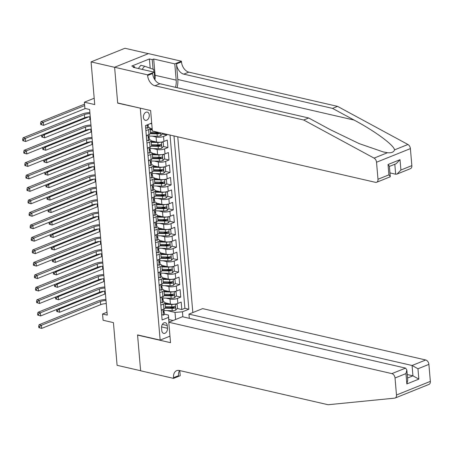 <?xml version="1.0" encoding="UTF-8"?>
<svg xmlns="http://www.w3.org/2000/svg" width="453" height="453" viewBox="0 0 453 453"><rect width="100%" height="100%" fill="white"/><g stroke="black" fill="none" stroke-linecap="round" stroke-linejoin="round"><path stroke-width="0.68" d="M143.425 117.384A4.213 2.865 103 0 0 145.407 120.317A4.213 2.865 103 0 0 149.28 115.028A4.213 2.865 103 0 0 147.299 112.101A4.213 2.865 103 0 0 143.425 117.384M148.38 53.658L124.949 48.261L91.081 61.891L114.615 67.31L117.689 103.137L140.572 108.222M192.825 312.564L177.757 136.817M140.283 108.341L160.152 340.107L137.559 334.909L140.628 370.73L117.095 365.311L113.431 322.632L103.08 320.248L102.542 314.02L107.253 315.107L89.626 109.501L84.921 108.42L84.383 102.185L94.739 104.569L91.081 61.891M164.994 302.774L170.413 304.025A5.272 1.653 -4.9 0 0 177.842 303.419L181.183 302.072L181.823 309.546L177.191 308.482M173.624 307.661L169.875 306.8M166.036 298.131L169.988 299.037A5.272 1.653 -4.9 0 0 177.412 298.431L180.753 297.089L176.121 296.019M172.559 295.203L168.805 294.337M180.753 297.089L180.113 289.614L176.772 290.956A5.272 1.653 -4.9 0 1 169.348 291.562L163.924 290.316M162.854 277.853L168.278 279.099A5.272 1.653 -4.9 0 0 175.707 278.493L179.048 277.151L179.688 284.626L175.051 283.561M171.489 282.74L167.735 281.874M161.789 265.39L167.208 266.641A5.272 1.653 -4.9 0 0 174.637 266.036L177.978 264.688L178.618 272.168L173.986 271.098M170.424 270.277L166.67 269.416M160.719 252.933L166.143 254.178A5.272 1.653 -4.9 0 0 173.567 253.572L176.908 252.23L177.548 259.705L172.916 258.64M169.354 257.819L165.6 256.953M159.649 240.469L165.073 241.721A5.272 1.653 -4.9 0 0 172.502 241.115L175.843 239.767L176.483 247.247L171.846 246.177M168.284 245.356L164.53 244.495M158.584 228.012L164.003 229.258A5.272 1.653 -4.9 0 0 171.432 228.652L174.773 227.31L175.413 234.784L170.781 233.72M167.219 232.899L163.465 232.032M157.514 215.549L162.938 216.8A5.272 1.653 -4.9 0 0 170.362 216.189L173.703 214.847L174.348 222.321L169.711 221.257M166.149 220.435L162.395 219.569M156.444 203.086L161.868 204.337A5.272 1.653 -4.9 0 0 169.297 203.731L172.638 202.383L173.278 209.864L168.641 208.793M165.079 207.972L161.325 207.112M155.379 190.628L160.798 191.874A5.272 1.653 -4.9 0 0 168.227 191.268L171.568 189.926L172.208 197.4L167.576 196.336M164.014 195.515L160.26 194.648M154.309 178.165L159.733 179.416A5.272 1.653 -4.9 0 0 167.157 178.81L170.498 177.463L171.143 184.943L166.506 183.873M162.944 183.052L159.19 182.191M153.239 165.707L158.663 166.953A5.272 1.653 -4.9 0 0 166.092 166.347L169.433 165.005L170.073 172.48L165.436 171.415M161.874 170.594L158.12 169.728M152.174 153.244L157.593 154.496A5.272 1.653 -4.9 0 0 165.022 153.89L168.363 152.542L169.003 160.017L164.371 158.952M160.809 158.131L157.055 157.27M151.104 140.787L156.528 142.032A5.272 1.653 -4.9 0 0 163.952 141.427L167.293 140.085L167.938 147.559L163.301 146.489M159.739 145.673L155.985 144.807M166.8 134.292L166.868 135.096L162.231 134.031M158.669 133.21L154.915 132.344M145.889 130.651L148.544 129.581A5.272 1.653 175.1 0 0 150.034 128.261A5.272 1.653 175.1 0 0 148.442 127.242L148.363 127.219M146.953 143.114L149.615 142.044A5.272 1.653 175.1 0 0 151.098 140.724A5.272 1.653 175.1 0 0 149.513 139.7L149.428 139.683M148.023 155.572L150.685 154.501A5.272 1.653 175.1 0 0 152.168 153.188A5.272 1.653 175.1 0 0 150.577 152.163L150.498 152.146M149.094 168.035L151.749 166.964A5.272 1.653 175.1 0 0 153.233 165.645A5.272 1.653 175.1 0 0 151.647 164.62L151.568 164.603M150.158 180.492L152.82 179.422A5.272 1.653 175.1 0 0 154.303 178.108A5.272 1.653 175.1 0 0 152.718 177.083L152.633 177.066M151.228 192.955L153.89 191.885A5.272 1.653 175.1 0 0 155.373 190.566A5.272 1.653 175.1 0 0 153.782 189.547L153.703 189.524M152.293 205.419L154.954 204.343A5.272 1.653 175.1 0 0 156.438 203.029A5.272 1.653 175.1 0 0 154.852 202.004L154.773 201.987M153.363 217.876L156.025 216.806A5.272 1.653 175.1 0 0 157.508 215.486A5.272 1.653 175.1 0 0 155.923 214.467L155.838 214.445M154.433 230.339L157.095 229.269A5.272 1.653 175.1 0 0 158.578 227.95A5.272 1.653 175.1 0 0 156.987 226.925L156.908 226.908M155.498 242.797L158.159 241.726A5.272 1.653 175.1 0 0 159.643 240.413A5.272 1.653 175.1 0 0 158.057 239.388L157.978 239.371M156.568 255.26L159.23 254.19A5.272 1.653 175.1 0 0 160.713 252.87A5.272 1.653 175.1 0 0 159.122 251.845L159.043 251.828M157.638 267.717L160.3 266.647A5.272 1.653 175.1 0 0 161.783 265.333A5.272 1.653 175.1 0 0 160.192 264.309L160.113 264.292M158.703 280.18L161.364 279.11A5.272 1.653 175.1 0 0 162.848 277.791A5.272 1.653 175.1 0 0 161.262 276.772L161.183 276.749M159.773 292.644L162.434 291.573A5.272 1.653 175.1 0 0 163.918 290.254A5.272 1.653 175.1 0 0 162.327 289.229L162.248 289.212M167.468 328.272L167.231 325.526A4.083 2.775 103 0 0 165.311 322.689A4.083 2.775 103 0 0 161.557 327.813L161.795 330.554A4.083 2.775 103 0 0 163.714 333.391A4.083 2.775 103 0 0 167.468 328.272L161.557 326.907M169.96 336.16L160.152 340.107M151.693 123.08L145.453 125.594L162.117 319.982L168.522 317.4L168.42 315.062L164.388 314.133M175.617 319.49L175.011 312.411L182.434 311.806L188.844 309.223L173.986 135.951M182.434 311.806L182.87 316.834M168.935 322.179L168.522 317.4M150.034 128.324L152.185 128.816M151.081 123.68L151.761 123.833M152.151 136.138L156.098 137.049L156.528 142.032M153.216 148.601L157.168 149.507L157.593 154.496M154.286 161.058L158.239 161.97L158.663 166.953M155.356 173.522L159.303 174.433L159.733 179.416M156.421 185.985L160.373 186.891L160.798 191.874M157.491 198.442L161.444 199.354L161.868 204.337M158.561 210.905L162.508 211.811L162.938 216.8M159.626 223.363L163.578 224.275L164.003 229.258M160.696 235.826L164.649 236.738L165.073 241.721M161.766 248.284L165.713 249.195L166.143 254.178M162.831 260.747L166.783 261.658L167.208 266.641M163.901 273.21L167.853 274.116L168.278 279.099M164.971 285.667L168.918 286.579L169.348 291.562M160.843 305.101L163.505 304.031A5.272 1.653 -4.9 0 0 164.988 302.717A5.272 1.653 -4.9 0 0 163.397 301.692L163.318 301.675M181.823 309.546L184.892 308.312L170.034 135.039M166.868 135.096L163.527 136.444A5.272 1.653 175.1 0 1 156.098 137.049M167.938 147.559L164.598 148.901A5.272 1.653 175.1 0 1 157.168 149.507M169.003 160.017L165.662 161.364A5.272 1.653 175.1 0 1 158.239 161.97M170.073 172.48L166.732 173.822A5.272 1.653 175.1 0 1 159.303 174.433M171.143 184.943L167.803 186.285A5.272 1.653 175.1 0 1 160.373 186.891M172.208 197.4L168.867 198.748A5.272 1.653 175.1 0 1 161.444 199.354M173.278 209.864L169.937 211.206A5.272 1.653 175.1 0 1 162.508 211.811M174.348 222.321L171.008 223.669A5.272 1.653 175.1 0 1 163.578 224.275M175.413 234.784L172.072 236.126A5.272 1.653 175.1 0 1 164.649 236.738M176.483 247.247L173.142 248.589A5.272 1.653 175.1 0 1 165.713 249.195M177.548 259.705L174.212 261.053A5.272 1.653 175.1 0 1 166.783 261.658M178.618 272.168L175.277 273.51A5.272 1.653 175.1 0 1 167.853 274.116M179.688 284.626L176.347 285.973A5.272 1.653 175.1 0 1 168.918 286.579M161.268 310.084L163.929 309.014A5.272 1.653 -4.9 0 0 165.413 307.7L164.988 302.717M160.203 297.627L162.859 296.556A5.272 1.653 -4.9 0 0 164.348 295.237L163.918 290.254M159.133 285.164L161.795 284.093A5.272 1.653 -4.9 0 0 163.278 282.78L162.848 277.791M158.063 272.706L160.724 271.636A5.272 1.653 -4.9 0 0 162.208 270.316L161.783 265.333M156.998 260.243L159.654 259.173A5.272 1.653 -4.9 0 0 161.143 257.853L160.713 252.87M155.928 247.785L158.59 246.709A5.272 1.653 -4.9 0 0 160.073 245.396L159.643 240.413M154.858 235.322L157.519 234.252A5.272 1.653 -4.9 0 0 159.003 232.933L158.578 227.95M153.794 222.859L156.449 221.789A5.272 1.653 -4.9 0 0 157.938 220.475L157.508 215.486M152.723 210.402L155.385 209.331A5.272 1.653 -4.9 0 0 156.868 208.012L156.438 203.029M151.653 197.938L154.314 196.868A5.272 1.653 -4.9 0 0 155.798 195.554L155.373 190.566M150.589 185.481L153.244 184.411A5.272 1.653 -4.9 0 0 154.733 183.091L154.303 178.108M149.518 173.018L152.18 171.947A5.272 1.653 -4.9 0 0 153.663 170.628L153.233 165.645M148.448 160.555L151.109 159.484A5.272 1.653 -4.9 0 0 152.593 158.171L152.168 153.188M147.384 148.097L150.039 147.027A5.272 1.653 -4.9 0 0 151.529 145.707L151.098 140.724M146.313 135.634L148.975 134.564A5.272 1.653 -4.9 0 0 150.458 133.25L150.034 128.261M168.42 315.062L169.026 322.14M168.805 319.529L173.069 320.514M167.106 310.588L175.011 312.411M94.196 98.239L84.383 102.185M107.004 312.225L102.542 314.02M184.892 308.312L188.844 309.223M117.689 103.137L117.978 103.018M161.659 314.631L163.459 315.107A3.494 1.099 -4.9 0 0 164.394 314.252L164.196 311.885A3.494 1.099 -4.9 0 0 164.003 311.568L163.51 311.154M163.459 315.107L161.664 314.671M162.191 309.716L161.325 310.713M163.946 309.008L164.065 310.39A3.494 1.099 175.1 0 1 163.697 310.939L163.827 312.434A3.494 1.099 -4.9 0 0 164.196 311.885M106.268 303.612A6.585 2.067 -4.9 0 0 100.691 304.654L41.699 328.397L38.782 327.564L39.722 327.779L39.615 326.534L38.675 326.319L38.782 327.564M106.002 300.498A6.585 2.067 -4.9 0 0 100.419 301.539L41.433 325.282L41.699 328.397L39.722 327.779M39.615 326.534L41.433 325.282L39.077 324.739L98.069 300.996A9.881 3.103 175.1 0 1 105.911 299.461M39.077 324.739L38.675 326.319M174.411 304.184A3.494 1.099 175.1 0 1 171.693 304.473L165.124 304.325M169.728 303.867L165.079 303.759M175.543 304.031L177.129 304.45L177.446 308.187L175.724 310.169A3.494 1.099 175.1 0 1 172.225 310.707L164.048 310.52M165.237 308.187L172.027 308.34A3.494 1.099 -4.9 0 0 174.716 308.051C175.532 307.304 175.492 306.806 174.586 306.556A3.494 1.099 175.1 0 1 171.897 306.845L165.328 306.692M174.054 306.67L173.363 307.74A1.778 0.561 175.1 0 1 172.536 307.785L165.407 307.621M174.892 306.545L174.586 306.556M105.43 293.833A6.585 2.067 -4.9 0 0 104.875 294.037L59.615 312.253L56.693 311.421L57.639 311.636L57.531 310.39L56.585 310.169L56.693 311.421M103.788 291.251L59.343 309.139L59.615 312.253L57.639 311.636M58.188 308.872L59.343 309.139L57.531 310.39M56.778 309.439L56.585 310.169M138.318 68.511L140.821 65.323L144.586 66.189L153.72 69.473L153.946 72.106M142.083 69.377L144.586 66.189M414.993 390.039L395.135 398.028A3.952 2.616 -111.9 0 0 396.483 395.01L430.35 381.381A3.952 2.616 68.1 0 1 429.002 384.399L414.993 390.033M168.771 322.247L391.879 373.617L405.565 368.108L182.451 316.738L168.771 322.247L170.521 342.683L137.57 335.095L140.634 370.792L173.584 378.38L180.22 375.713L179.779 370.582M137.865 334.977L137.57 335.095M395.135 398.028A3.952 2.616 -111.9 0 1 394.648 398.147L328.108 404.739L179.365 370.492A9.224 6.11 -111.9 0 0 176.67 370.656A9.224 6.11 -111.9 0 0 173.522 377.694L173.584 378.38M189.309 318.317L188.952 314.122L202.633 308.618L425.746 359.988A3.952 2.616 68.1 0 1 428.889 364.376L417.955 368.776L418.838 379.116L406.851 383.946L405.962 373.6L395.027 378.006L396.483 395.01M428.889 364.376L430.35 381.381M188.952 314.122L412.066 365.492L425.746 359.988M395.027 378.006A3.952 2.616 -111.9 0 0 391.879 373.617M179.53 370.526A9.224 6.11 -111.9 0 0 178.533 375.679L173.522 377.694M407.241 374.518L412.949 375.837L412.066 365.492L417.955 368.776M418.838 379.116L412.949 375.837L407.541 378.012M406.851 383.946L407.734 380.277L406.851 369.937L405.565 368.108M405.962 373.6L406.851 369.937M177.061 87.678A17.157 11.665 103 0 0 177.808 79.485L176.472 63.907L181.483 61.891L181.427 61.206L148.476 53.618L114.609 67.248L117.672 102.95L150.623 110.538L152.372 130.974L375.486 182.344A3.952 2.616 -111.9 0 0 376.641 182.27A3.952 2.616 -111.9 0 0 377.989 179.252L376.528 162.242A3.952 2.616 -111.9 0 0 374.07 158.12L303.697 120.005L154.954 85.759A9.224 6.11 68.1 0 1 147.616 75.521L147.559 74.836L114.609 67.248M303.697 120.005L308.708 117.99L330.288 129.677L359.155 143.607L383.278 151.942L387.462 152.729C391.449 153.091 393.81 152.14 394.546 149.881C394.082 145.226 374.999 131.155 354.127 120.079L332.553 108.397L183.81 74.15A9.224 6.11 68.1 0 1 176.472 63.907M389.954 172.904L395.667 174.218L394.812 164.258M332.553 108.397L337.564 106.376L188.822 72.129A9.224 6.11 68.1 0 1 181.483 61.891M147.616 75.521L152.627 73.505A9.224 6.11 68.1 0 0 159.966 83.743L308.708 117.99M377.989 179.252L388.923 174.852L388.04 164.507L400.027 159.683L400.916 170.028L411.851 165.622L410.395 148.612L376.528 162.242M394.546 149.881L407.938 144.49L337.564 106.376M147.559 74.836L154.196 72.163L133.108 67.31L134.569 66.721L134.654 67.667M150.203 68.21L149.411 58.958L131.749 66.07L134.569 66.721M149.411 58.958L152.236 59.609L153.703 59.02L174.79 63.879L181.427 61.206M175.509 87.321A14.819 10.074 103 0 0 176.183 80.136L174.79 63.879M154.196 72.163L154.847 79.768M407.938 144.49A3.952 2.616 68.1 0 1 410.395 148.612M411.851 165.622A3.952 2.616 68.1 0 1 410.503 168.641L397.071 174.043L395.667 174.218M153.703 59.02L155.096 75.283A14.819 10.074 -77 0 1 154.949 79.921M153.063 69.235L152.236 59.609M388.923 174.852L390.271 176.54L390.067 176.863L376.641 182.27M388.04 164.507L389.382 166.2L390.271 176.54M400.027 159.683L396.188 163.703L389.399 166.432M400.916 170.028L397.071 174.043M160.589 302.168L162.389 302.644A3.494 1.099 -4.9 0 0 163.329 301.789L163.125 299.422A3.494 1.099 -4.9 0 0 162.933 299.105L162.44 298.697M162.389 302.644L160.594 302.213M161.126 297.253L160.254 298.255M162.876 296.551L162.995 297.927A3.494 1.099 175.1 0 1 162.627 298.476L162.757 299.971A3.494 1.099 -4.9 0 0 163.125 299.422M105.198 291.154A6.585 2.067 -4.9 0 0 99.62 292.196L40.628 315.939L37.712 315.101L38.652 315.316L38.545 314.071L37.605 313.855L37.712 315.101M104.932 288.04A6.585 2.067 -4.9 0 0 99.354 289.082L40.362 312.819L40.628 315.939L38.652 315.316M38.545 314.071L40.362 312.819L38.007 312.281L96.999 288.538A9.881 3.103 175.1 0 1 104.841 286.998M38.007 312.281L37.605 313.855M159.524 289.71L161.319 290.18A3.494 1.099 -4.9 0 0 162.259 289.331L162.055 286.959A3.494 1.099 -4.9 0 0 161.868 286.647L161.37 286.234M161.319 290.18L159.524 289.75M160.056 284.795L159.184 285.792M161.364 279.11L161.931 285.464A3.494 1.099 175.1 0 1 161.562 286.019L161.687 287.513A3.494 1.099 -4.9 0 0 162.055 286.959M104.128 278.691A6.585 2.067 -4.9 0 0 98.55 279.733L39.564 303.476L36.642 302.638L37.588 302.859L37.48 301.613L36.54 301.392L36.642 302.638M103.862 275.577A6.585 2.067 -4.9 0 0 98.284 276.619L39.292 300.362L39.564 303.476L37.588 302.859M37.48 301.613L39.292 300.362L36.942 299.818L95.928 276.075A9.881 3.103 175.1 0 1 103.771 274.541M36.942 299.818L36.54 301.392M158.454 277.247L160.254 277.723A3.494 1.099 -4.9 0 0 161.189 276.868L160.991 274.501A3.494 1.099 -4.9 0 0 160.798 274.184L160.305 273.771M160.254 277.723L158.459 277.293M158.986 272.332L158.12 273.335M160.3 266.647L160.86 273.006A3.494 1.099 175.1 0 1 160.492 273.555L160.622 275.05A3.494 1.099 -4.9 0 0 160.991 274.501M103.063 266.234A6.585 2.067 -4.9 0 0 97.486 267.276L38.494 291.013L35.577 290.18L36.517 290.396L36.41 289.15L35.47 288.935L35.577 290.18M102.797 263.119A6.585 2.067 -4.9 0 0 97.214 264.156L38.228 287.898L38.494 291.013L36.517 290.396M36.41 289.15L38.228 287.898L35.872 287.361L94.864 263.618A9.881 3.103 175.1 0 1 102.706 262.077M35.872 287.361L35.47 288.935M157.384 264.79L159.184 265.26A3.494 1.099 -4.9 0 0 160.124 264.405L159.92 262.038A3.494 1.099 -4.9 0 0 159.728 261.721L159.235 261.313M159.184 265.26L157.389 264.829M157.921 259.869L157.049 260.871M159.671 259.167L159.79 260.543A3.494 1.099 175.1 0 1 159.422 261.098L159.552 262.593A3.494 1.099 -4.9 0 0 159.92 262.038M101.993 253.771A6.585 2.067 -4.9 0 0 96.415 254.812L37.423 278.555L34.507 277.717L35.447 277.938L35.34 276.692L34.4 276.472L34.507 277.717M101.727 250.656A6.585 2.067 -4.9 0 0 96.149 251.698L37.157 275.441L37.423 278.555L35.447 277.938M35.34 276.692L37.157 275.441L34.807 274.897L93.794 251.155A9.881 3.103 175.1 0 1 101.636 249.614M34.807 274.897L34.4 276.472M173.34 291.721A3.494 1.099 175.1 0 1 170.622 292.015L164.054 291.868M168.658 291.404L164.009 291.302M174.473 291.568L176.058 291.987L176.376 295.724L174.654 297.706A3.494 1.099 175.1 0 1 171.16 298.244L162.984 298.063M164.173 295.724L170.957 295.877A3.494 1.099 -4.9 0 0 173.646 295.588C174.467 294.841 174.422 294.342 173.522 294.093A3.494 1.099 175.1 0 1 170.826 294.382L164.258 294.235M172.984 294.207L172.293 295.277A1.778 0.561 175.1 0 1 171.472 295.322L164.337 295.163M173.827 294.088L173.522 294.093M104.36 281.37A6.585 2.067 -4.9 0 0 103.805 281.573L58.545 299.79L55.628 298.957L56.568 299.173L56.461 297.927L55.521 297.712L55.628 298.957M102.718 278.793L58.278 296.675L58.545 299.79L56.568 299.173M57.118 296.409L58.278 296.675L56.461 297.927M55.708 296.975L55.521 297.712M172.27 279.258A3.494 1.099 175.1 0 1 169.558 279.552L162.989 279.405M167.593 278.946L162.938 278.838M173.408 279.11L174.988 279.524L175.311 283.267L173.584 285.248A3.494 1.099 175.1 0 1 170.09 285.786L161.914 285.6M163.103 283.261L169.886 283.414A3.494 1.099 -4.9 0 0 172.582 283.131C173.397 282.383 173.352 281.885 172.451 281.636A3.494 1.099 175.1 0 1 169.762 281.919L163.193 281.772M171.914 281.749L171.228 282.819A1.778 0.561 175.1 0 1 170.402 282.865L163.273 282.7M172.757 281.624L172.451 281.636M103.29 268.912A6.585 2.067 -4.9 0 0 102.735 269.116L57.474 287.332L54.558 286.494L55.498 286.715L55.391 285.469L54.451 285.248L54.558 286.494M101.653 266.33L57.208 284.218L57.474 287.332L55.498 286.715M56.047 283.952L57.208 284.218L55.391 285.469M54.637 284.518L54.451 285.248M171.206 266.8A3.494 1.099 175.1 0 1 168.488 267.094L161.919 266.947M166.523 266.483L161.874 266.375M172.338 266.647L173.924 267.066L174.241 270.803L172.519 272.785A3.494 1.099 175.1 0 1 169.02 273.323L160.843 273.136M162.032 270.803L168.822 270.956A3.494 1.099 -4.9 0 0 171.511 270.668C172.327 269.92 172.287 269.422 171.381 269.173A3.494 1.099 175.1 0 1 168.692 269.461L162.123 269.314M170.849 269.286L170.158 270.356A1.778 0.561 175.1 0 1 169.331 270.401L162.202 270.243M171.687 269.167L171.381 269.173M102.225 256.449A6.585 2.067 -4.9 0 0 101.67 256.653L56.41 274.869L53.488 274.037L54.434 274.252L54.326 273.006L53.38 272.791L53.488 274.037M100.583 253.867L56.138 271.755L56.41 274.869L54.434 274.252M54.983 271.489L56.138 271.755L54.326 273.006M53.573 272.055L53.38 272.791M170.135 254.337A3.494 1.099 175.1 0 1 167.417 254.631L160.855 254.484M165.453 254.02L160.804 253.918M171.268 254.19L172.853 254.603L173.176 258.34L171.449 260.328A3.494 1.099 175.1 0 1 167.955 260.86L159.779 260.679M160.968 258.34L167.752 258.493A3.494 1.099 -4.9 0 0 170.441 258.204C171.262 257.463 171.217 256.964 170.317 256.709A3.494 1.099 175.1 0 1 167.621 256.998L161.053 256.851M169.779 256.828L169.088 257.893A1.778 0.561 175.1 0 1 168.267 257.938L161.132 257.78M170.622 256.704L170.317 256.709M101.155 243.991A6.585 2.067 -4.9 0 0 100.6 244.195L55.34 262.412L52.423 261.574L53.363 261.794L53.256 260.543L52.316 260.328L52.423 261.574M99.513 241.409L55.073 259.297L55.34 262.412L53.363 261.794M53.913 259.025L55.073 259.297L53.256 260.543M52.503 259.597L52.316 260.328M156.319 252.327L158.114 252.802A3.494 1.099 -4.9 0 0 159.054 251.947L158.85 249.58A3.494 1.099 -4.9 0 0 158.663 249.263L158.165 248.85M158.114 252.802L156.319 252.366M156.851 247.412L155.979 248.414M158.607 246.704L158.726 248.085A3.494 1.099 175.1 0 1 158.357 248.635L158.482 250.13A3.494 1.099 -4.9 0 0 158.85 249.58M100.923 241.313A6.585 2.067 -4.9 0 0 95.345 242.349L36.359 266.092L33.437 265.26L34.383 265.475L34.275 264.229L33.335 264.014L33.437 265.26M100.657 238.193A6.585 2.067 -4.9 0 0 95.079 239.235L36.087 262.978L36.359 266.092L34.383 265.475M34.275 264.229L36.087 262.978L33.737 262.434L92.729 238.697A9.881 3.103 175.1 0 1 100.572 237.157M33.737 262.434L33.335 264.014M169.065 241.879A3.494 1.099 175.1 0 1 166.353 242.174L159.784 242.021M164.388 241.562L159.733 241.455M170.203 241.726L171.783 242.145L172.106 245.883L170.379 247.865A3.494 1.099 175.1 0 1 166.885 248.403L158.709 248.216M159.898 245.883L166.681 246.036A3.494 1.099 -4.9 0 0 169.377 245.747C170.192 244.999 170.147 244.501 169.246 244.252A3.494 1.099 175.1 0 1 166.557 244.541L159.988 244.394M168.709 244.365L168.023 245.435A1.778 0.561 175.1 0 1 167.197 245.481L160.068 245.316M169.552 244.241L169.246 244.252M100.085 231.528A6.585 2.067 -4.9 0 0 99.53 231.732L54.269 249.948L51.353 249.116L52.293 249.331L52.186 248.085L51.246 247.87L51.353 249.116M98.448 228.946L54.003 246.834L54.269 249.948L52.293 249.331M52.842 246.568L54.003 246.834L52.186 248.085M51.432 247.134L51.246 247.87M155.249 239.869L157.049 240.339A3.494 1.099 -4.9 0 0 157.984 239.484L157.786 237.117A3.494 1.099 -4.9 0 0 157.593 236.8L157.1 236.392M157.049 240.339L155.254 239.909M155.781 234.948L154.915 235.951M157.095 229.269L157.655 235.622A3.494 1.099 175.1 0 1 157.287 236.172L157.418 237.666A3.494 1.099 -4.9 0 0 157.786 237.117M99.858 228.85A6.585 2.067 -4.9 0 0 94.281 229.892L35.289 253.635L32.373 252.797L33.312 253.012L33.205 251.766L32.265 251.551L32.373 252.797M99.592 225.736A6.585 2.067 -4.9 0 0 94.009 226.777L35.023 250.515L35.289 253.635L33.312 253.012M33.205 251.766L35.023 250.515L32.667 249.977L91.659 226.234A9.881 3.103 175.1 0 1 99.501 224.694M32.667 249.977L32.265 251.551M168.001 229.416A3.494 1.099 175.1 0 1 165.283 229.711L158.714 229.563M163.318 229.099L158.669 228.997M169.133 229.269L170.719 229.682L171.036 233.42L169.314 235.401A3.494 1.099 175.1 0 1 165.815 235.939L157.638 235.758M158.827 233.42L165.617 233.572A3.494 1.099 -4.9 0 0 168.306 233.284C169.122 232.542 169.082 232.044 168.182 231.789A3.494 1.099 175.1 0 1 165.487 232.078L158.918 231.93M167.644 231.908L166.953 232.972A1.778 0.561 175.1 0 1 166.126 233.018L158.997 232.859M168.482 231.783L168.182 231.789M99.02 219.071A6.585 2.067 -4.9 0 0 98.465 219.275L53.205 237.491L50.283 236.653L51.229 236.868L51.121 235.622L50.181 235.407L50.283 236.653M97.378 216.489L52.933 234.371L53.205 237.491L51.229 236.868M51.778 234.105L52.933 234.371L51.121 235.622M50.368 234.671L50.181 235.407M154.179 227.406L155.979 227.876A3.494 1.099 -4.9 0 0 156.919 227.027L156.715 224.66A3.494 1.099 -4.9 0 0 156.523 224.343L156.03 223.929M155.979 227.876L154.184 227.446M154.716 222.491L153.844 223.488M156.466 221.783L156.585 223.159A3.494 1.099 175.1 0 1 156.217 223.714L156.347 225.209A3.494 1.099 -4.9 0 0 156.715 224.66M98.788 216.387A6.585 2.067 -4.9 0 0 93.21 217.429L34.218 241.172L31.302 240.339L32.242 240.554L32.14 239.309L31.195 239.093L31.302 240.339M98.522 213.272A6.585 2.067 -4.9 0 0 92.944 214.314L33.952 238.057L34.218 241.172L32.242 240.554M32.14 239.309L33.952 238.057L31.602 237.514L90.589 213.771A9.881 3.103 175.1 0 1 98.431 212.236M31.602 237.514L31.195 239.093M166.931 216.959A3.494 1.099 175.1 0 1 164.213 217.247L157.65 217.1M162.248 216.642L157.599 216.534M168.063 216.806L169.649 217.219L169.971 220.962L168.244 222.944A3.494 1.099 175.1 0 1 164.75 223.482L156.574 223.295M157.763 220.962L164.547 221.115A3.494 1.099 -4.9 0 0 167.236 220.826C168.057 220.079 168.012 219.58 167.112 219.331A3.494 1.099 175.1 0 1 164.416 219.614L157.848 219.467M166.574 219.445L165.883 220.515A1.778 0.561 175.1 0 1 165.062 220.56L157.927 220.396M167.417 219.32L167.112 219.331M97.95 206.608A6.585 2.067 -4.9 0 0 97.395 206.811L52.135 225.028L49.218 224.19L50.158 224.411L50.051 223.165L49.111 222.944L49.218 224.19M96.308 204.026L51.868 221.913L52.135 225.028L50.158 224.411M50.708 221.647L51.868 221.913L50.051 223.165M49.298 222.213L49.111 222.944M153.114 214.943L154.909 215.418A3.494 1.099 -4.9 0 0 155.849 214.563L155.645 212.197A3.494 1.099 -4.9 0 0 155.458 211.879L154.966 211.466M154.909 215.418L153.114 214.988M153.646 210.028L152.774 211.03M155.402 209.326L155.521 210.702A3.494 1.099 175.1 0 1 155.153 211.251L155.277 212.746A3.494 1.099 -4.9 0 0 155.645 212.197M97.718 203.929A6.585 2.067 -4.9 0 0 92.14 204.971L33.154 228.708L30.232 227.876L31.178 228.091L31.07 226.845L30.13 226.63L30.232 227.876M97.452 200.815A6.585 2.067 -4.9 0 0 91.874 201.857L32.888 225.594L33.154 228.708L31.178 228.091M31.07 226.845L32.888 225.594L30.532 225.056L89.524 201.313A9.881 3.103 175.1 0 1 97.367 199.773M30.532 225.056L30.13 226.63M165.86 204.496A3.494 1.099 175.1 0 1 163.148 204.79L156.579 204.643M161.183 204.178L156.528 204.077M166.998 204.343L168.578 204.762L168.901 208.499L167.174 210.481A3.494 1.099 175.1 0 1 163.68 211.019L155.504 210.838M156.693 208.499L163.476 208.652A3.494 1.099 -4.9 0 0 166.172 208.363C166.987 207.616 166.947 207.117 166.041 206.868A3.494 1.099 175.1 0 1 163.352 207.157L156.783 207.01M165.504 206.981L164.818 208.052A1.778 0.561 175.1 0 1 163.992 208.097L156.863 207.938M166.347 206.862L166.041 206.868M96.88 194.144A6.585 2.067 -4.9 0 0 96.325 194.348L51.064 212.565L48.148 211.732L49.088 211.947L48.981 210.702L48.041 210.486L48.148 211.732M95.243 191.562L50.798 209.45L51.064 212.565L49.088 211.947M49.637 209.184L50.798 209.45L48.981 210.702M48.228 209.75L48.041 210.486M152.044 202.485L153.844 202.955A3.494 1.099 -4.9 0 0 154.779 202.106L154.581 199.733A3.494 1.099 -4.9 0 0 154.388 199.422L153.895 199.009M153.844 202.955L152.049 202.525M152.576 197.57L151.71 198.567M154.331 196.862L154.45 198.238A3.494 1.099 175.1 0 1 154.082 198.793L154.213 200.288A3.494 1.099 -4.9 0 0 154.581 199.733M96.653 191.466A6.585 2.067 -4.9 0 0 91.076 192.508L32.084 216.251L29.168 215.413L30.108 215.634L30 214.388L29.06 214.167L29.168 215.413M96.387 188.352A6.585 2.067 -4.9 0 0 90.81 189.394L31.818 213.137L32.084 216.251L30.108 215.634M30 214.388L31.818 213.137L29.462 212.593L88.454 188.85A9.881 3.103 175.1 0 1 96.296 187.31M29.462 212.593L29.06 214.167M164.796 192.032A3.494 1.099 175.1 0 1 162.078 192.327L155.509 192.18M160.113 191.715L155.464 191.613M165.928 191.885L167.514 192.299L167.831 196.036L166.109 198.023A3.494 1.099 175.1 0 1 162.61 198.561L154.433 198.374M155.622 196.036L162.412 196.189A3.494 1.099 -4.9 0 0 165.102 195.906C165.917 195.158 165.877 194.66 164.977 194.405A3.494 1.099 175.1 0 1 162.282 194.694L155.713 194.547M164.439 194.524L163.748 195.588A1.778 0.561 175.1 0 1 162.921 195.634L155.792 195.475M165.277 194.399L164.977 194.405M95.815 181.687A6.585 2.067 -4.9 0 0 95.26 181.891L50 200.107L47.078 199.269L48.024 199.49L47.916 198.244L46.976 198.023L47.078 199.269M94.173 179.105L49.728 196.993L50 200.107L48.024 199.49M48.573 196.727L49.728 196.993L47.916 198.244M47.163 197.293L46.976 198.023M150.974 190.022L152.774 190.498A3.494 1.099 -4.9 0 0 153.714 189.643L153.51 187.276A3.494 1.099 -4.9 0 0 153.318 186.959L152.825 186.545M152.774 190.498L150.979 190.062M151.512 185.107L150.639 186.109M152.82 179.422L153.38 185.781A3.494 1.099 175.1 0 1 153.012 186.33L153.142 187.825A3.494 1.099 -4.9 0 0 153.51 187.276M95.583 179.009A6.585 2.067 -4.9 0 0 90.005 180.051L31.014 203.788L28.097 202.955L29.037 203.171L28.935 201.925L27.99 201.71L28.097 202.955M95.317 175.894A6.585 2.067 -4.9 0 0 89.739 176.93L30.747 200.673L31.014 203.788L29.037 203.171M28.935 201.925L30.747 200.673L28.397 200.13L87.384 176.393A9.881 3.103 175.1 0 1 95.226 174.852M28.397 200.13L27.99 201.71M163.726 179.575A3.494 1.099 175.1 0 1 161.008 179.869L154.445 179.722M159.043 179.258L154.394 179.15M164.864 179.422L166.444 179.841L166.766 183.578L165.039 185.56A3.494 1.099 175.1 0 1 161.545 186.098L153.369 185.911M154.558 183.578L161.342 183.731A3.494 1.099 -4.9 0 0 164.037 183.442C164.852 182.695 164.807 182.197 163.907 181.947A3.494 1.099 175.1 0 1 161.211 182.236L154.643 182.089M163.369 182.061L162.678 183.131A1.778 0.561 175.1 0 1 161.857 183.176L154.722 183.018M164.213 181.942L163.907 181.947M94.745 169.224A6.585 2.067 -4.9 0 0 94.19 169.428L48.93 187.644L46.013 186.812L46.953 187.027L46.846 185.781L45.906 185.566L46.013 186.812M93.103 166.642L48.664 184.53L48.93 187.644L46.953 187.027M47.503 184.263L48.664 184.53L46.846 185.781M46.093 184.83L45.906 185.566M149.909 177.565L151.704 178.035A3.494 1.099 -4.9 0 0 152.644 177.18L152.44 174.813A3.494 1.099 -4.9 0 0 152.253 174.496L151.761 174.088M151.704 178.035L149.909 177.604M150.441 172.644L149.569 173.646M152.197 171.942L152.316 173.318A3.494 1.099 175.1 0 1 151.948 173.867L152.072 175.368A3.494 1.099 -4.9 0 0 152.44 174.813M94.513 166.545A6.585 2.067 -4.9 0 0 88.935 167.587L29.949 191.33L27.027 190.492L27.973 190.713L27.865 189.462L26.925 189.246L27.027 190.492M94.247 163.431A6.585 2.067 -4.9 0 0 88.669 164.473L29.683 188.216L29.949 191.33L27.973 190.713M27.865 189.462L29.683 188.216L27.327 187.672L86.319 163.929A9.881 3.103 175.1 0 1 94.162 162.389M27.327 187.672L26.925 189.246M162.655 167.112A3.494 1.099 175.1 0 1 159.943 167.406L153.374 167.259M157.978 166.795L153.324 166.693M163.793 166.964L165.373 167.378L165.696 171.115L163.969 173.097A3.494 1.099 175.1 0 1 160.475 173.635L152.299 173.454M153.488 171.115L160.271 171.268A3.494 1.099 -4.9 0 0 162.967 170.979C163.782 170.237 163.743 169.739 162.837 169.484A3.494 1.099 175.1 0 1 160.147 169.773L153.578 169.626M162.299 169.603L161.613 170.668A1.778 0.561 175.1 0 1 160.787 170.713L153.658 170.554M163.142 169.479L162.837 169.484M93.675 156.766A6.585 2.067 -4.9 0 0 93.12 156.97L47.859 175.186L44.943 174.348L45.883 174.564L45.776 173.318L44.836 173.103L44.943 174.348M92.038 154.184L47.593 172.066L47.859 175.186L45.883 174.564M46.433 171.8L47.593 172.066L45.776 173.318M45.023 172.372L44.836 173.103M148.839 165.102L150.639 165.577A3.494 1.099 -4.9 0 0 151.574 164.722L151.376 162.355A3.494 1.099 -4.9 0 0 151.183 162.038L150.69 161.625M150.639 165.577L148.844 165.141M149.371 160.186L148.505 161.189M151.126 159.479L151.245 160.86A3.494 1.099 175.1 0 1 150.877 161.41L151.008 162.904A3.494 1.099 -4.9 0 0 151.376 162.355M93.448 154.082A6.585 2.067 -4.9 0 0 87.871 155.124L28.879 178.867L25.963 178.035L26.903 178.25L26.795 177.004L25.855 176.789L25.963 178.035M93.182 150.968A6.585 2.067 -4.9 0 0 87.605 152.01L28.613 175.753L28.879 178.867L26.903 178.25M26.795 177.004L28.613 175.753L26.257 175.209L85.249 151.472A9.881 3.103 175.1 0 1 93.092 149.932M26.257 175.209L25.855 176.789M161.591 154.654A3.494 1.099 175.1 0 1 158.873 154.943L152.304 154.796M156.908 154.337L152.259 154.23M162.723 154.501L164.309 154.92L164.626 158.658L162.904 160.639A3.494 1.099 175.1 0 1 159.411 161.177L151.234 160.991M152.418 158.658L159.207 158.81A3.494 1.099 -4.9 0 0 161.897 158.522C162.712 157.774 162.672 157.276 161.772 157.027A3.494 1.099 175.1 0 1 159.077 157.316L152.508 157.163M161.234 157.14L160.543 158.21A1.778 0.561 175.1 0 1 159.716 158.256L152.587 158.091M162.072 157.015L161.772 157.027M92.61 144.303A6.585 2.067 -4.9 0 0 92.055 144.507L46.795 162.723L43.873 161.891L44.819 162.106L44.711 160.86L43.771 160.645L43.873 161.891M90.968 141.721L46.523 159.609L46.795 162.723L44.819 162.106M45.368 159.343L46.523 159.609L44.711 160.86M43.958 159.909L43.771 160.645M147.769 152.638L149.569 153.114A3.494 1.099 -4.9 0 0 150.509 152.259L150.305 149.892A3.494 1.099 -4.9 0 0 150.113 149.575L149.62 149.167M149.569 153.114L147.774 152.684M148.307 147.723L147.435 148.726M150.056 147.021L150.175 148.397A3.494 1.099 175.1 0 1 149.807 148.946L149.937 150.441A3.494 1.099 -4.9 0 0 150.305 149.892M92.378 141.625A6.585 2.067 -4.9 0 0 86.8 142.667L27.809 166.41L24.892 165.571L25.832 165.787L25.73 164.541L24.785 164.326L24.892 165.571M92.112 138.51A6.585 2.067 -4.9 0 0 86.534 139.552L27.542 163.29L27.809 166.41L25.832 165.787M25.73 164.541L27.542 163.29L25.192 162.752L84.179 139.009A9.881 3.103 175.1 0 1 92.021 137.469M25.192 162.752L24.785 164.326M160.521 142.191A3.494 1.099 175.1 0 1 157.808 142.485L151.24 142.338M155.838 141.874L151.189 141.772M161.659 142.038L163.239 142.457L163.561 146.194L161.834 148.176A3.494 1.099 175.1 0 1 158.34 148.714L150.164 148.533M151.353 146.194L158.137 146.347A3.494 1.099 -4.9 0 0 160.832 146.059C161.647 145.311 161.602 144.813 160.702 144.564A3.494 1.099 175.1 0 1 158.006 144.852L151.438 144.705M160.164 144.677L159.473 145.747A1.778 0.561 175.1 0 1 158.652 145.792L151.517 145.634M161.008 144.558L160.702 144.564M91.54 131.846A6.585 2.067 -4.9 0 0 90.985 132.049L45.725 150.26L42.809 149.428L43.748 149.643L43.641 148.397L42.701 148.182L42.809 149.428M89.898 129.264L45.459 147.146L45.725 150.26L43.748 149.643M44.298 146.88L45.459 147.146L43.641 148.397M42.888 147.446L42.701 148.182M146.704 140.181L148.499 140.651A3.494 1.099 -4.9 0 0 149.439 139.801L149.235 137.429A3.494 1.099 -4.9 0 0 149.048 137.117L148.556 136.704M148.499 140.651L146.704 140.22M147.236 135.266L146.37 136.262M148.544 129.581L149.111 135.934A3.494 1.099 175.1 0 1 148.743 136.489L148.867 137.984A3.494 1.099 -4.9 0 0 149.235 137.429M91.308 129.162A6.585 2.067 -4.9 0 0 85.73 130.204L26.744 153.946L23.828 153.114L24.768 153.329L24.66 152.083L23.72 151.863L23.828 153.114M91.042 126.047A6.585 2.067 -4.9 0 0 85.464 127.089L26.478 150.832L26.744 153.946L24.768 153.329M24.66 152.083L26.478 150.832L24.122 150.288L83.114 126.546A9.881 3.103 175.1 0 1 90.957 125.011M24.122 150.288L23.72 151.863M152.231 129.354L150.119 129.309M152.282 129.926L150.169 129.875M162.451 133.295L162.491 133.737L160.764 135.719A3.494 1.099 175.1 0 1 157.27 136.257L149.094 136.07M158.29 132.333A3.494 1.099 175.1 0 1 156.942 132.389L150.373 132.242M150.283 133.737L157.066 133.89A3.494 1.099 -4.9 0 0 159.762 133.601L160.356 132.808M159.762 133.601L158.408 133.29A1.778 0.561 175.1 0 1 157.582 133.335L150.453 133.171M90.47 119.382A6.585 2.067 -4.9 0 0 89.915 119.586L44.654 137.803L41.738 136.965L42.678 137.185L42.576 135.94L41.631 135.719L41.738 136.965M88.833 116.8L44.388 134.688L44.654 137.803L42.678 137.185M43.228 134.422L44.388 134.688L42.576 135.94M41.818 134.988L41.631 135.719M145.634 127.718L147.435 128.193A3.494 1.099 -4.9 0 0 148.374 127.338L148.171 124.971A3.494 1.099 -4.9 0 0 147.978 124.654L147.916 124.603M147.435 128.193L145.639 127.763M147.293 124.852L147.803 125.521A3.494 1.099 -4.9 0 0 148.171 124.971M90.243 116.704A6.585 2.067 -4.9 0 0 84.666 117.746L25.674 141.483L22.758 140.651L23.698 140.866L23.59 139.62L22.65 139.405L22.758 140.651M89.977 113.59A6.585 2.067 -4.9 0 0 84.4 114.626L25.408 138.369L25.674 141.483L23.698 140.866M23.59 139.62L25.408 138.369L23.052 137.831L82.044 114.088A9.881 3.103 175.1 0 1 89.887 112.548M23.052 137.831L22.65 139.405M151.749 123.692L150.254 123.658M84.677 105.583L43.324 122.225L43.59 125.339L40.668 124.507L41.614 124.722L41.506 123.476L40.566 123.261L40.668 124.507M85.374 108.522L43.59 125.339L41.614 124.722M41.506 123.476L43.324 122.225L40.968 121.681L84.552 104.145M40.968 121.681L40.566 123.261M169.988 299.037L170.413 304.025M177.412 298.431L177.842 303.419M163.527 136.444L163.952 141.427M164.598 148.901L165.022 153.89M165.662 161.364L166.092 166.347M166.732 173.822L167.157 178.81M167.803 186.285L168.227 191.268M168.867 198.748L169.297 203.731M169.937 211.206L170.362 216.189M171.008 223.669L171.432 228.652M172.072 236.126L172.502 241.115M173.142 248.589L173.567 253.572M174.212 261.053L174.637 266.036M175.277 273.51L175.707 278.493M176.347 285.973L176.772 290.956M163.505 304.031L163.929 309.014M162.434 291.573L162.859 296.556M159.23 254.19L159.654 259.173M158.159 241.726L158.59 246.709M156.025 216.806L156.449 221.789M154.954 204.343L155.385 209.331M153.89 191.885L154.314 196.868M151.749 166.964L152.18 171.947M150.685 154.501L151.109 159.484M149.615 142.044L150.039 147.027M162.344 324.405L167.231 325.526M162.921 309.422L163.408 315.09M100.691 304.654L100.419 301.539M175.764 310.118L175.249 304.076M171.897 306.845L171.693 304.473M172.225 310.707L172.027 308.34M104.875 294.037L104.626 291.183M173.363 307.74L174.716 308.051M354.127 120.079L177.808 79.485M183.81 74.15L188.822 72.129M159.966 83.743L154.954 85.759M374.07 158.12L387.462 152.729M155.096 75.283L176.183 80.136M161.857 296.958L162.344 302.632M99.62 292.196L99.354 289.082M160.787 284.501L161.274 290.169M98.55 279.733L98.284 276.619M159.716 272.038L160.203 277.712M97.486 267.276L97.214 264.156M158.652 259.58L159.139 265.248M96.415 254.812L96.149 251.698M174.699 297.661L174.179 291.619M170.826 294.382L170.622 292.015M171.16 298.244L170.957 295.877M103.805 281.573L103.561 278.72M172.293 295.277L173.646 295.588M173.629 285.197L173.114 279.156M169.762 281.919L169.558 279.552M170.09 285.786L169.886 283.414M102.735 269.116L102.491 266.262M171.228 282.819L172.582 283.131M172.559 272.734L172.044 266.698M168.692 269.461L168.488 267.094M169.02 273.323L168.822 270.956M101.67 256.653L101.421 253.799M170.158 270.356L171.511 270.668M171.494 260.277L170.974 254.235M167.621 256.998L167.417 254.631M167.955 260.86L167.752 258.493M100.6 244.195L100.356 241.336M169.088 257.893L170.441 258.204M157.582 247.117L158.069 252.785M95.345 242.349L95.079 239.235M170.424 247.814L169.909 241.772M166.557 244.541L166.353 242.174M166.885 248.403L166.681 246.036M99.53 231.732L99.286 228.878M168.023 245.435L169.377 245.747M156.511 234.654L156.998 240.328M94.281 229.892L94.009 226.777M169.354 235.356L168.839 229.314M165.487 232.078L165.283 229.711M165.815 235.939L165.617 233.572M98.465 219.275L98.216 216.415M166.953 232.972L168.306 233.284M155.447 222.196L155.934 227.865M93.21 217.429L92.944 214.314M168.29 222.893L167.769 216.851M164.416 219.614L164.213 217.247M164.75 223.482L164.547 221.115M97.395 206.811L97.152 203.958M165.883 220.515L167.236 220.826M154.377 209.733L154.864 215.407M92.14 204.971L91.874 201.857M167.219 210.43L166.704 204.394M163.352 207.157L163.148 204.79M163.68 211.019L163.476 208.652M96.325 194.348L96.081 191.494M164.818 208.052L166.172 208.363M153.307 197.276L153.794 202.944M91.076 192.508L90.81 189.394M166.149 197.972L165.634 191.93M162.282 194.694L162.078 192.327M162.61 198.561L162.412 196.189M95.26 181.891L95.011 179.037M163.748 195.588L165.102 195.906M152.242 184.813L152.729 190.487M90.005 180.051L89.739 176.93M165.085 185.509L164.564 179.473M161.211 182.236L161.008 179.869M161.545 186.098L161.342 183.731M94.19 169.428L93.947 166.574M162.678 183.131L164.037 183.442M151.172 172.35L151.659 178.023M88.935 167.587L88.669 164.473M164.014 173.052L163.499 167.01M160.147 169.773L159.943 167.406M160.475 173.635L160.271 171.268M93.12 156.97L92.876 154.111M161.613 170.668L162.967 170.979M150.102 159.892L150.589 165.56M87.871 155.124L87.605 152.01M162.944 160.589L162.429 154.547M159.077 157.316L158.873 154.943M159.411 161.177L159.207 158.81M92.055 144.507L91.806 141.653M160.543 158.21L161.897 158.522M149.037 147.429L149.524 153.103M86.8 142.667L86.534 139.552M161.88 148.131L161.359 142.089M158.006 144.852L157.808 142.485M158.34 148.714L158.137 146.347M90.985 132.049L90.742 129.19M159.473 145.747L160.832 146.059M147.967 134.971L148.454 140.64M85.73 130.204L85.464 127.089M160.809 135.668L160.572 132.859M156.942 132.389L156.908 132.016M157.27 136.257L157.066 133.89M89.915 119.586L89.671 116.732M147.106 124.926L147.384 128.182M84.666 117.746L84.4 114.626M147.451 125.441L147.803 125.521"/></g></svg>
